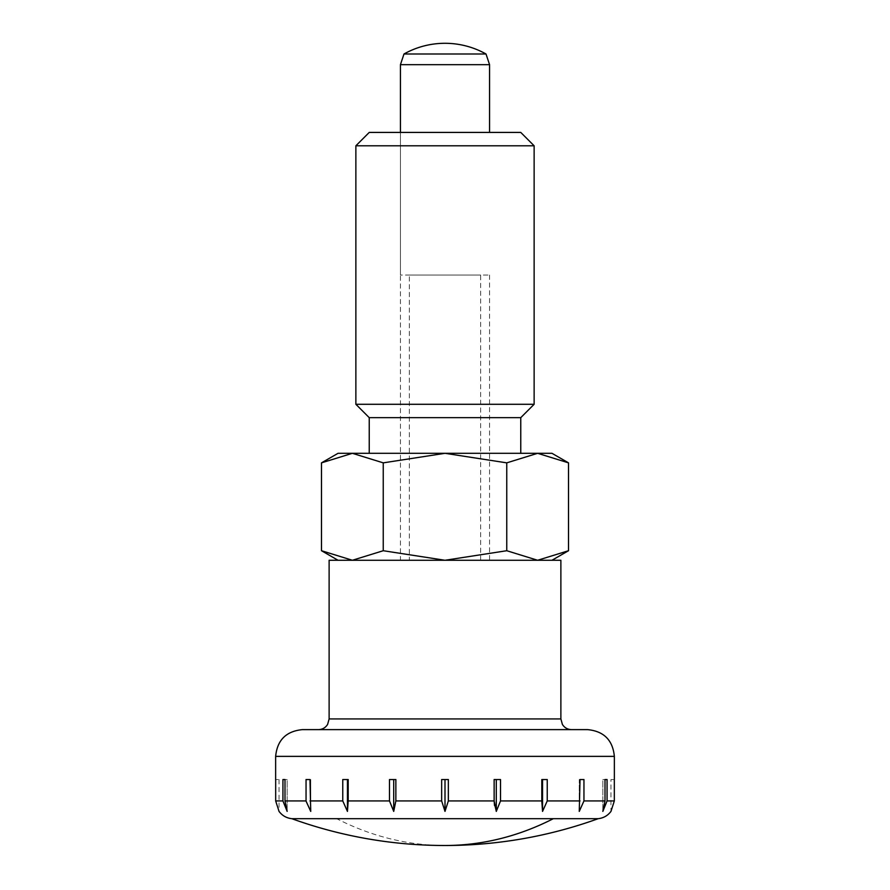 <?xml version="1.0" encoding="UTF-8"?>
<svg xmlns="http://www.w3.org/2000/svg" width="890" height="890" viewBox="0 0 890 890"><rect width="100%" height="100%" fill="white"/><g stroke="black" fill="none" stroke-linecap="round" stroke-linejoin="round"><path stroke-width="0.67" stroke-dasharray="4.45 3.34" d="M291.786 818.678L598.214 818.678M560.878 560.266L329.122 560.266M587.611 729.622L302.389 729.622M614.323 779.54L614.323 800.933L610.963 811.391L610.974 779.54L614.323 779.54L610.974 779.54M607.069 800.933L607.069 779.54L605 779.54L605 800.933L602.841 811.391L607.069 800.933L614.323 800.933M583.951 800.933L583.951 779.54L580.013 779.54L579.268 811.391L583.951 800.933L605 800.933M541.81 801.312L542.555 811.391L547.239 800.933L547.239 779.54L541.81 779.54L541.81 800.944L500.514 800.933L500.514 779.54L494.139 779.54L494.139 800.933L448.349 800.933L448.349 779.54L441.651 779.54L441.651 800.933L445 811.391L448.349 800.933M395.861 800.933L395.861 779.54L389.486 779.54L389.486 800.933L393.714 811.391L395.861 800.933L441.651 800.933M348.19 800.933L348.19 779.54L342.761 779.54L342.761 800.933L347.445 811.391L348.19 800.933L389.486 800.933M306.049 801.111L310.732 811.391L309.987 779.54L306.049 779.54L306.049 800.956L285 800.933L285 779.54L282.931 779.54L282.931 800.933L287.159 811.391L285 800.933M279.026 779.54L279.026 811.391L275.678 800.933L275.678 779.54L279.026 779.54L275.678 779.54M494.506 805.461L496.286 811.391L500.514 800.933M489.567 64.681L400.433 64.681M486.007 53.99L403.993 53.99M489.567 275.043L489.567 560.266L400.433 560.266L400.433 132.421L400.433 275.043L489.567 275.043L400.433 275.043M480.656 560.266L480.656 275.043L409.344 275.043L409.344 560.266L480.656 560.266L409.344 560.266M409.344 275.043L480.656 275.043M605 779.54L602.841 779.54L605 779.54L602.841 779.54L602.841 811.391L602.841 779.54L607.069 779.54M580.013 779.54L579.268 779.54L579.268 811.391L579.268 779.54L583.951 779.54M542.555 811.391L542.555 779.54L547.239 779.54L542.555 779.54M496.286 779.54L500.514 779.54L494.139 779.54L496.286 779.54L496.286 811.391M445 811.391L445 779.54L448.349 779.54L445 779.54M393.714 779.54L389.486 779.54L393.714 779.54L393.714 811.391M347.445 811.391L347.445 779.54L348.19 779.54L342.761 779.54L347.445 779.54M306.049 779.54L309.987 779.54M310.732 811.391L310.732 779.54L310.732 811.391M282.931 779.54L287.159 779.54L287.159 811.391L287.159 779.54L285 779.54M571.569 729.622L445 729.622L571.569 729.622M534.134 145.793L355.867 145.793M520.761 132.421L369.239 132.421M534.134 404.282L355.867 404.282M520.761 417.655L369.239 417.655M520.761 453.31L369.239 453.31L520.761 453.31M321.49 550.721L352.373 560.266L383.245 550.721L445 560.266L551.967 560.266L537.627 560.266L568.51 550.721M338.033 560.266L445 560.266L506.755 550.721L537.627 560.266L338.033 560.266M400.433 132.421L489.567 132.421L400.433 132.421M400.433 560.266L489.567 560.266M568.51 462.856L537.627 453.31L506.755 462.856L506.755 550.721M551.967 453.31L445 453.31L383.245 462.856L383.245 550.721M506.755 462.856L445 453.31L352.373 453.31L321.49 462.856M383.245 462.856L352.373 453.31L338.033 453.31M445 845.5A451.019 318.92 90 0 1 336.665 818.678M560.878 718.931L329.122 718.931M614.356 756.366L275.644 756.366M580.013 800.933L547.239 800.933M342.761 800.933L309.987 800.933M282.931 800.933L275.678 800.933"/><path stroke-width="1.33" d="M553.335 818.678L291.786 818.678A451.019 451.019 0 0 0 598.214 818.678L553.335 818.678A451.019 318.92 90 0 1 445 845.5M560.878 718.931L560.878 560.266L329.122 560.266L329.122 718.931L560.878 718.931L562.402 724.449C564.56 727.775 567.609 729.5 571.569 729.622M275.644 779.54L275.644 756.366C277.224 740.124 286.146 731.213 302.389 729.622L587.611 729.622C603.854 731.213 612.776 740.124 614.356 756.366L614.356 779.54M448.349 800.933L445 811.391L441.651 800.933L441.651 779.54L448.349 779.54L448.349 800.933L494.139 800.933L494.139 779.54L500.514 779.54L500.514 800.933L496.286 811.391L494.139 800.933L494.506 805.461M500.514 800.933L541.81 800.933L541.81 779.54L547.239 779.54L547.239 800.933L542.555 811.391L541.81 801.312M598.214 818.678C603.509 818.077 607.759 815.652 610.974 811.391L614.323 800.933L614.323 779.54M607.069 800.933L602.841 811.391L605 800.933L605 779.54L607.069 779.54L607.069 800.933L614.323 800.933M583.951 800.933L579.268 811.391L580.013 779.54L583.951 779.54L583.951 800.933L605 800.933M489.567 132.421L489.567 64.681L486.007 53.99A83.938 83.938 0 0 0 403.993 53.99L400.433 64.681L400.433 132.421M400.433 64.681L489.567 64.681M403.993 53.99L486.007 53.99M395.861 800.933L393.714 811.391L389.486 800.933L389.486 779.54L395.861 779.54L395.861 800.933L441.651 800.933M348.19 800.933L347.445 811.391L342.761 800.933L342.761 779.54L348.19 779.54L348.19 800.933L389.486 800.933M285 800.933L287.159 811.391L282.931 800.933L282.931 779.54L285 779.54L285 800.933L306.049 800.933L306.049 779.54L309.987 779.54L310.732 811.391L306.049 801.111M275.678 779.54L275.678 800.933L279.037 811.391C282.241 815.652 286.491 818.077 291.786 818.678M285 779.54L282.931 779.54M309.987 779.54L306.049 779.54M347.445 811.391L347.445 779.54M393.714 811.391L393.714 779.54M445 811.391L445 779.54M496.286 811.391L496.286 779.54M542.555 811.391L542.555 779.54M583.951 779.54L580.013 779.54M607.069 779.54L605 779.54M520.761 453.31L520.761 417.655L534.134 404.282L534.134 145.793L520.761 132.421L369.239 132.421L355.867 145.793L355.867 404.282L369.239 417.655L369.239 453.31M568.51 462.856L537.627 453.31L352.373 453.31L321.49 462.856L338.033 453.31L352.373 453.31L383.245 462.856L445 453.31L506.755 462.856L537.627 453.31L551.967 453.31L568.51 462.856L568.51 550.721L537.627 560.266L506.755 550.721L506.755 462.856M321.49 462.856L321.49 550.721L338.033 560.266M551.967 560.266L568.51 550.721M506.755 550.721L445 560.266L383.245 550.721L352.373 560.266L321.49 550.721M383.245 462.856L383.245 550.721M369.239 417.655L520.761 417.655M355.867 404.282L534.134 404.282M355.867 145.793L534.134 145.793M275.644 756.366L614.356 756.366M547.239 800.933L580.013 800.933M309.987 800.933L342.761 800.933M275.678 800.933L282.931 800.933M329.122 718.931L327.598 724.449C325.44 727.775 322.391 729.5 318.431 729.622"/></g></svg>
